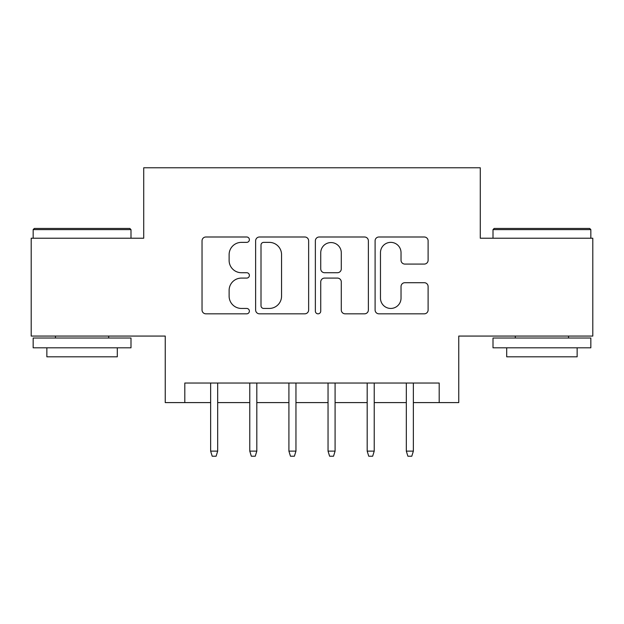 <?xml version="1.0" encoding="UTF-8"?>
<svg xmlns="http://www.w3.org/2000/svg" width="624" height="624" viewBox="0 0 624 624"><rect width="100%" height="100%" fill="white"/><g stroke="black" fill="none" stroke-linecap="round" stroke-linejoin="round"><path stroke-width="0.94" d="M249.382 239.686A2.691 2.691 0 0 0 246.698 236.995L205.881 236.995A3.838 3.838 0 0 0 202.036 240.833L202.036 309.98A3.838 3.838 0 0 0 205.881 313.825L246.698 313.825A2.691 2.691 0 0 0 249.382 311.134A2.691 2.691 0 0 0 246.698 308.443L241.41 308.443A12.293 12.293 0 0 1 229.117 296.15L229.117 290.386A12.293 12.293 0 0 1 241.41 278.093L246.698 278.093A2.691 2.691 0 0 0 249.382 275.41A2.691 2.691 0 0 0 246.698 272.719L241.41 272.719A12.293 12.293 0 0 1 229.117 260.426L229.117 254.662A12.293 12.293 0 0 1 241.41 242.369L246.698 242.369A2.691 2.691 0 0 0 249.382 239.686M424.265 264.077A3.838 3.838 0 0 0 428.111 260.231L428.111 240.833A3.838 3.838 0 0 0 424.265 236.995L378.94 236.995A3.838 3.838 0 0 0 375.094 240.833L375.094 309.98A3.838 3.838 0 0 0 378.94 313.825L424.265 313.825A3.838 3.838 0 0 0 428.111 309.98L428.111 286.549A3.838 3.838 0 0 0 424.265 282.703L404.867 282.703A3.838 3.838 0 0 0 401.029 286.549L401.029 298.171A10.273 10.273 0 0 1 390.749 308.443A10.273 10.273 0 0 1 380.476 298.171L380.476 252.65A10.273 10.273 0 0 1 390.749 242.369A10.273 10.273 0 0 1 401.029 252.65L401.029 260.231A3.838 3.838 0 0 0 404.867 264.077L424.265 264.077M184.805 402.597L184.805 383.035L439.195 383.035L439.195 402.597L458.757 402.597L458.757 336.071L592.8 336.071L592.8 238.228L480.285 238.228L480.285 167.786L143.715 167.786L143.715 238.228L31.2 238.228L31.2 336.071L165.243 336.071L165.243 402.597L210.639 402.597M308.638 240.833A3.838 3.838 0 0 0 304.801 236.995L259.467 236.995A3.838 3.838 0 0 0 255.629 240.833L255.629 309.98A3.838 3.838 0 0 0 259.467 313.825L304.801 313.825A3.838 3.838 0 0 0 308.638 309.98L308.638 240.833M319.199 236.995L364.533 236.995A3.838 3.838 0 0 1 368.371 240.833L368.371 309.98A3.838 3.838 0 0 1 364.533 313.825L345.134 313.825A3.838 3.838 0 0 1 341.289 309.98L341.289 281.939A3.838 3.838 0 0 0 337.451 278.093L324.581 278.093A3.838 3.838 0 0 0 320.736 281.939L320.736 311.134A2.691 2.691 0 0 1 318.053 313.825A2.691 2.691 0 0 1 315.362 311.134L315.362 240.833A3.838 3.838 0 0 1 319.199 236.995M217.682 402.597L249.772 402.597M256.815 402.597L288.912 402.597M295.955 402.597L328.045 402.597M335.088 402.597L367.185 402.597M374.228 402.597L406.318 402.597M413.361 402.597L439.195 402.597M263.695 242.369A2.691 2.691 0 0 0 261.004 245.06L261.004 305.752A2.691 2.691 0 0 0 263.695 308.443L269.264 308.443A12.293 12.293 0 0 0 281.557 296.15L281.557 254.662A12.293 12.293 0 0 0 269.264 242.369L263.695 242.369M341.289 252.837A10.273 10.273 0 0 0 331.016 242.564A10.273 10.273 0 0 0 320.736 252.837L320.736 268.874A3.838 3.838 0 0 0 324.581 272.719L337.451 272.719A3.838 3.838 0 0 0 341.289 268.874L341.289 252.837M210.639 451.129L212.207 456.214L216.115 456.214L217.682 451.129L210.639 451.129L210.639 383.035M217.682 451.129L217.682 383.035M34.328 228.446L129.823 228.446L130.993 229.616L33.158 229.616L34.328 228.446M82.079 347.81L33.158 347.81L33.158 338.029L130.993 338.029L130.993 347.81L82.079 347.81M117.296 347.81L117.296 356.811L46.855 356.811L46.855 347.81M494.177 228.446L589.672 228.446L590.842 229.616L493.007 229.616L494.177 228.446M541.921 347.81L493.007 347.81L493.007 338.029L590.842 338.029L590.842 347.81L541.921 347.81M577.145 347.81L577.145 356.811L506.704 356.811L506.704 347.81M249.772 451.129L251.339 456.214L255.255 456.214L256.815 451.129L249.772 451.129L249.772 383.035M256.815 451.129L256.815 383.035M288.912 451.129L290.472 456.214L294.388 456.214L295.955 451.129L288.912 451.129L288.912 383.035M295.955 451.129L295.955 383.035M328.045 451.129L329.612 456.214L333.528 456.214L335.088 451.129L328.045 451.129L328.045 383.035M335.088 451.129L335.088 383.035M367.185 451.129L368.745 456.214L372.661 456.214L374.228 451.129L367.185 451.129L367.185 383.035M374.228 451.129L374.228 383.035M406.318 451.129L407.885 456.214L411.793 456.214L413.361 451.129L406.318 451.129L406.318 383.035M413.361 451.129L413.361 383.035M33.158 238.228L33.158 229.616M55.466 338.029L55.466 336.071M108.685 338.029L108.685 336.071M130.993 238.228L130.993 229.616M493.007 238.228L493.007 229.616M515.315 338.029L515.315 336.071M568.534 338.029L568.534 336.071M590.842 238.228L590.842 229.616"/></g></svg>
